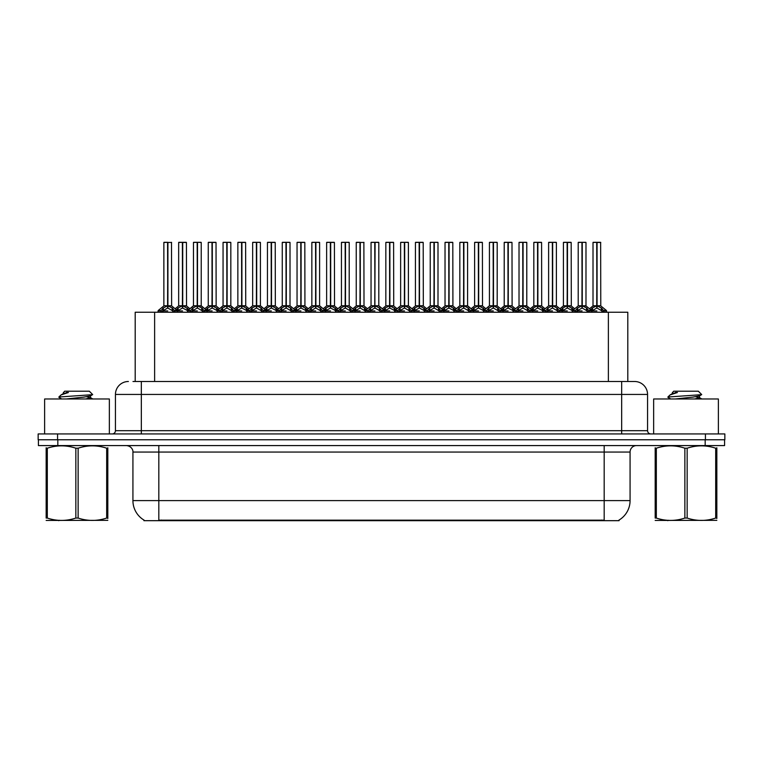 <?xml version="1.0" encoding="UTF-8"?>
<svg xmlns="http://www.w3.org/2000/svg" width="763" height="763" viewBox="0 0 763 763"><rect width="100%" height="100%" fill="white"/><g stroke="black" fill="none" stroke-linecap="round" stroke-linejoin="round"><path stroke-width="1.14" d="M132.991 381.5L141.336 381.5L132.991 381.5L135.194 381.5L135.194 312.239L627.806 312.239L627.806 381.5M619.079 520.042L619.079 520.681L143.921 520.681L143.921 520.042M144.121 520.156A22.661 22.661 0 0 1 132.924 500.614L158.818 500.614L158.818 520.156L604.182 520.156L604.182 500.614L630.076 500.614L630.076 452.058A6.476 6.476 0 0 1 636.552 445.582M132.924 500.614L132.924 452.058C133.248 451.009 132.142 446.183 126.448 445.582M618.879 520.156A22.661 22.661 0 0 0 630.076 500.614M57.826 445.582L724.592 445.582L724.592 439.765L38.408 439.765L38.408 445.582L57.826 445.582L57.826 439.765M724.592 445.582L724.592 439.765M128.394 381.5A12.942 12.942 0 0 0 115.442 394.442L115.442 430.694A3.233 3.233 0 0 1 112.209 433.937M634.606 381.5A12.942 12.942 0 0 1 647.558 394.442L141.336 394.442L141.336 381.5L634.415 381.5M647.558 394.442L647.558 430.694C647.73 432.65 648.808 433.727 650.791 433.937M57.568 433.937L38.15 433.937L38.15 439.765L57.568 439.765L57.568 433.937L705.432 433.937L705.432 439.765L724.85 439.765L724.85 433.937L705.432 433.937M567.472 242.453L571.182 242.453L567.472 242.453L567.472 305.81L572.393 308.548L572.393 310.942L575.159 310.942L577.686 307.956L581.931 305.81L581.931 308.071L582.159 242.319L585.85 242.319L583.39 242.319L585.984 242.453L585.984 305.763L582.264 305.81L586.509 307.956L589.036 310.942L591.811 310.942L591.811 312.239M581.931 242.319L578.211 242.453L581.931 242.319L578.211 242.453L578.211 305.763L581.931 305.81M585.85 242.319L582.264 242.319M571.716 307.956L572.384 312.239M575.626 312.239L575.159 310.942M587.186 308.548L587.186 311.59L589.046 311.59L588.578 312.239M586.718 312.239L587.186 311.59M582.045 242.319L582.045 305.763L586.098 306.011L582.694 306.02M581.931 242.453L582.102 305.763M578.344 242.319L583.39 242.319M582.264 305.81L582.264 308.071L582.15 305.763M581.931 308.071L577.009 310.942L582.102 310.942M582.264 305.763L582.264 242.453M587.186 310.942L582.264 308.071M577.009 308.548L577.477 312.239M589.046 310.942L589.046 311.59M590.133 310.446L592.489 307.956L596.723 305.81L596.723 308.071L596.952 242.319L600.653 242.319L593.137 242.319L596.838 242.319L596.838 305.763L601.311 307.956L603.838 310.942L606.604 310.942L606.604 312.239M596.733 242.319L593.013 242.453L593.013 305.763L596.723 305.81M600.777 242.453L597.067 242.453L597.067 305.763L600.777 305.763L600.653 242.319M601.988 308.548L601.988 311.59L603.838 311.59L603.371 312.239M601.511 312.239L601.988 311.59M596.723 242.453L596.895 305.763M597.067 305.81L597.067 308.071L596.952 305.763M601.988 310.942L597.067 308.071M596.723 308.071L591.811 310.942L596.895 310.942M596.838 242.319L595.598 242.319M591.802 311.59L592.279 312.239M603.838 310.942L603.838 311.59M109.357 433.937L109.357 398.982L44.626 398.982L44.626 433.937M107.821 520.337L46.161 520.442M107.821 518.487L107.821 518.058C107.821 521.196 107.821 521.196 107.821 518.058L106.677 518.058L106.677 448.205C97.197 445.067 87.688 445.067 78.131 448.205L75.842 448.205C66.371 445.067 56.863 445.067 47.306 448.205L46.161 448.205C46.161 445.067 46.161 445.067 46.161 448.205L46.161 447.776M78.131 448.205L78.131 518.058C87.611 521.196 97.12 521.196 106.677 518.058M78.131 518.058L75.842 518.058L75.842 448.205M107.821 447.786L107.821 448.205C107.821 445.067 107.821 445.067 107.821 448.205L106.677 448.205M61.689 398.982L59.037 397.437L59.38 396.979L58.904 397.285M66.257 398.982L83.806 397.113L90.454 395.949L92.676 394.566L89.319 391.209L64.655 391.209L63.548 392.516M92.628 394.671L59.38 396.979M58.904 396.96L61.116 394.9L68.403 392.516L66.276 392.516M107.821 448.205L107.821 518.058M47.306 448.205L47.306 518.058L46.161 518.058L46.161 448.205M47.306 518.058C56.777 521.196 66.295 521.196 75.842 518.058M46.161 518.058C46.161 521.196 46.161 521.196 46.161 518.058M90.454 395.949L90.625 397.8L86.724 396.77M85.561 398.982L90.625 397.8M61.116 394.9L63.529 393.489L68.403 392.516M718.374 433.937L718.374 398.982L653.643 398.982L653.643 433.937M716.839 520.337L655.179 520.442M716.839 518.487L716.839 518.058C716.839 521.196 716.839 521.196 716.839 518.058L715.694 518.058L715.694 448.205C706.223 445.067 696.705 445.067 687.158 448.205L684.869 448.205C675.389 445.067 665.88 445.067 656.323 448.205L655.179 448.205C655.179 445.067 655.179 445.067 655.179 448.205L655.179 447.776M687.158 448.205L687.158 518.058C696.629 521.196 706.137 521.196 715.694 518.058M687.158 518.058L684.869 518.058L684.869 448.205M716.839 447.786L716.839 448.205C716.839 445.067 716.839 445.067 716.839 448.205L715.694 448.205M670.706 398.982L668.054 397.437L668.398 396.979L667.921 397.285M675.274 398.982L692.833 397.113L699.471 395.949L701.693 394.566L698.345 391.209L673.681 391.209L672.565 392.516M701.655 394.671L668.398 396.979M667.921 396.96L670.133 394.9L677.42 392.516L675.293 392.516M716.839 448.205L716.839 518.058M656.323 448.205L656.323 518.058L655.179 518.058L655.179 448.205M656.323 518.058C665.803 521.196 675.312 521.196 684.869 518.058M655.179 518.058C655.179 521.196 655.179 521.196 655.179 518.058M699.471 395.949L699.642 397.8L695.742 396.77M694.578 398.982L699.642 397.8M670.133 394.9L672.546 393.489L677.42 392.516M537.877 242.453L541.587 242.453L537.877 242.453L537.877 305.81L542.798 308.548L542.798 310.942L545.555 310.942L548.092 307.956L552.336 305.81L552.336 308.071L552.555 242.319L556.256 242.319L553.795 242.319L556.389 242.453L556.389 305.763L552.67 305.81L556.914 307.956L559.441 310.942L562.217 310.942L562.217 312.239M552.336 242.319L548.616 242.453L552.336 242.319L548.616 242.453L548.616 305.763L552.336 305.81M556.256 242.319L552.67 242.319M542.111 307.956L542.789 312.239M546.022 312.239L545.555 310.942M557.591 308.548L557.591 311.59L559.441 311.59L558.974 312.239M557.124 312.239L557.591 311.59M552.441 242.319L552.441 305.763L556.504 306.011L553.099 306.02M552.336 242.453L552.498 305.763M548.75 242.319L553.795 242.319M552.67 305.81L552.67 308.071L552.555 305.763M552.336 308.071L547.414 310.942L552.498 310.942M552.67 305.763L552.67 242.453M557.591 310.942L552.67 308.071M547.414 308.548L547.882 312.239M559.441 310.942L559.441 311.59M508.272 242.453L511.992 242.453L508.272 242.453L508.272 305.81L513.203 308.548L513.203 310.942L515.96 310.942L518.497 307.956L522.731 305.81L522.731 308.071L522.96 242.319L526.661 242.319L524.2 242.319L526.785 242.453L526.785 305.763L523.075 305.81L527.319 307.956L529.846 310.942L532.612 310.942L532.612 312.239M522.741 242.319L519.021 242.453L522.741 242.319L519.021 242.453L519.021 305.763L522.731 305.81M526.661 242.319L523.065 242.319M512.517 307.956L513.194 312.239M516.427 312.239L515.96 310.942M527.996 308.548L527.996 311.59L529.846 311.59L529.379 312.239M527.519 312.239L527.996 311.59M522.846 242.319L522.846 305.763L526.909 306.011L523.504 306.02M522.731 242.453L522.903 305.763M519.155 242.319L524.2 242.319M523.075 305.81L523.075 308.071L522.96 305.763M522.731 308.071L517.81 310.942L522.903 310.942M523.075 305.763L523.075 242.453M527.996 310.942L523.075 308.071M517.81 308.548L518.287 312.239M529.846 310.942L529.846 311.59M478.678 242.453L482.397 242.453L478.678 242.453L478.678 305.81L483.599 308.548L483.599 310.942L486.365 310.942L488.892 307.956L493.136 305.81L493.136 308.071L493.365 242.319L497.066 242.319L494.605 242.319L497.19 242.453L497.19 305.763L493.48 305.81L497.724 307.956L500.251 310.942L503.017 310.942L503.017 312.239M493.146 242.319L489.426 242.453L493.146 242.319L489.426 242.453L489.426 305.763L493.136 305.81M497.066 242.319L493.47 242.319M482.922 307.956L483.599 312.239M486.832 312.239L486.365 310.942M498.401 308.548L498.401 311.59L500.251 311.59L499.784 312.239M497.924 312.239L498.401 311.59M493.251 242.319L493.251 305.763L497.314 306.011L493.909 306.02M493.136 242.453L493.308 305.763M489.55 242.319L494.605 242.319M493.48 305.81L493.48 308.071L493.365 305.763M493.136 308.071L488.215 310.942L493.308 310.942M493.48 305.763L493.48 242.453M498.392 310.942L493.48 308.071M488.215 308.548L488.692 312.239M500.251 310.942L500.251 311.59M449.083 242.453L452.802 242.453L449.083 242.453L449.083 305.81L454.004 308.548L454.004 310.942L456.77 310.942L459.297 307.956L463.542 305.81L463.542 308.071L463.77 242.319L467.471 242.319L465.01 242.319L467.595 242.453L467.595 305.763L463.885 305.81L468.12 307.956L470.647 310.942L473.422 310.942L473.422 312.239M463.551 242.319L459.831 242.453L463.551 242.319L459.831 242.453L459.831 305.763L463.542 305.81M467.471 242.319L463.875 242.319M453.327 307.956L454.004 312.239M457.237 312.239L456.77 310.942M468.806 308.548L468.806 311.59L470.657 311.59L470.189 312.239M468.329 312.239L468.806 311.59M463.656 242.319L463.656 305.763L467.719 306.011L464.305 306.02M463.542 242.453L463.713 305.763M459.955 242.319L465.01 242.319M463.885 305.81L463.885 308.071L463.77 305.763M463.542 308.071L458.62 310.942L463.713 310.942M463.885 305.763L463.885 242.453M468.797 310.942L463.885 308.071M458.62 308.548L459.097 312.239M470.657 310.942L470.657 311.59M560.538 310.446L562.884 307.956L567.128 305.81L567.128 308.071L567.462 242.319M563.418 242.453L567.138 242.319L563.418 242.453L563.418 305.763L567.128 305.81M571.058 242.319L563.542 242.319M571.916 312.239L572.393 311.59M567.138 242.319L567.243 305.763L571.182 305.763L567.472 305.763M571.182 242.453L571.306 306.011L567.891 306.02M567.128 242.453L567.3 305.763M567.472 305.81L567.472 308.071L567.357 305.763M567.128 308.071L562.217 310.942L567.3 310.942M567.243 242.319L566.003 242.319M571.716 310.303L567.472 308.071M572.393 308.548L574.062 310.446M562.207 311.59L562.684 312.239M530.934 310.446L533.289 307.956L537.534 305.81L537.534 308.071L537.867 242.319M533.823 242.453L537.543 242.319L533.823 242.453L533.823 305.763L537.534 305.81M541.453 242.319L533.947 242.319M542.321 312.239L542.798 311.59M537.543 242.319L537.648 305.763L541.587 305.763L537.877 305.763M541.587 242.453L541.701 306.011L538.296 306.02M537.534 242.453L537.705 305.763M537.877 305.81L537.877 308.071L537.762 305.763M537.534 308.071L532.622 310.942L537.705 310.942M537.648 242.319L536.408 242.319M542.111 310.303L537.877 308.071M542.798 308.548L544.467 310.446M532.612 311.59L533.089 312.239M501.339 310.446L503.694 307.956L507.939 305.81L507.939 308.071L508.272 242.319M504.219 242.453L507.939 242.319L504.219 242.453L504.219 305.763L507.939 305.81M511.859 242.319L504.353 242.319M512.726 312.239L513.203 311.59M507.939 242.319L508.053 305.763L511.992 305.763L508.272 305.763M511.992 242.453L512.107 306.011L508.702 306.02M507.939 242.453L508.11 305.763M508.272 305.81L508.272 308.071L508.168 305.763M507.939 308.071L503.017 310.942L508.11 310.942M508.053 242.319L506.813 242.319M512.517 310.303L508.272 308.071M513.203 308.548L514.872 310.446M503.017 311.59L503.485 312.239M471.744 310.446L474.1 307.956L478.344 305.81L478.344 308.071L478.678 242.319M474.624 242.453L478.344 242.319L474.624 242.453L474.624 305.763L478.344 305.81M482.264 242.319L474.758 242.319M483.132 312.239L483.599 311.59M478.344 242.319L478.458 305.763L482.397 305.763L478.678 305.763M482.397 242.453L482.512 306.011L479.107 306.02M478.344 242.453L478.506 305.763M478.678 305.81L478.678 308.071L478.563 305.763M478.344 308.071L473.422 310.942L478.506 310.942M478.458 242.319L477.218 242.319M482.922 310.303L478.678 308.071M483.599 308.548L485.278 310.446M473.422 311.59L473.89 312.239M419.488 242.453L423.198 242.453L419.488 242.453L419.488 305.81L424.409 308.548L424.409 310.942L427.175 310.942L429.703 307.956L433.947 305.81L433.947 308.071L434.176 242.319L437.867 242.319L435.406 242.319L438 242.453L438 305.763L434.281 305.763L438.525 307.956L441.052 310.942L443.828 310.942L443.828 312.239M433.956 242.319L430.237 242.453L433.956 242.319L430.237 242.453L430.237 305.763L433.947 305.81M437.867 242.319L434.281 242.319M423.732 307.956L424.409 312.239M427.642 312.239L427.175 310.942M439.211 308.548L439.211 311.59L441.062 311.59L440.594 312.239M438.735 312.239L439.211 311.59M434.061 242.319L434.061 305.763L438.115 306.011L434.71 306.02M433.947 242.453L434.118 305.763M430.361 242.319L435.406 242.319M434.29 305.81L434.29 308.071L434.176 305.763M433.947 308.071L429.025 310.942L434.118 310.942M434.281 305.763L434.29 242.453M439.202 310.942L434.29 308.071M429.025 308.548L429.502 312.239M441.062 310.942L441.062 311.59M389.893 242.453L393.603 242.453L389.893 242.453L389.893 305.81L394.814 308.548L394.814 310.942L397.58 310.942L400.108 307.956L404.352 305.81L404.352 308.071L404.571 242.319L408.272 242.319L405.811 242.319L408.405 242.453L408.405 305.763L404.686 305.81L408.93 307.956L411.457 310.942L414.233 310.942L414.233 312.239M404.352 242.319L400.632 242.453L404.352 242.319L400.632 242.453L400.632 305.763L404.352 305.81M408.272 242.319L404.686 242.319M394.137 307.956L394.805 312.239M398.048 312.239L397.58 310.942M409.607 308.548L409.607 311.59L411.467 311.59L410.999 312.239M409.14 312.239L409.607 311.59M404.466 242.319L404.466 305.763L408.52 306.011L405.115 306.02M404.352 242.453L404.524 305.763M400.766 242.319L405.811 242.319M404.686 305.81L404.686 308.071L404.571 305.763M404.352 308.071L399.43 310.942L404.524 310.942M404.686 305.763L404.686 242.453M409.607 310.942L404.686 308.071M399.43 308.548L399.898 312.239M411.467 310.942L411.467 311.59M365.21 312.239L365.21 310.942L367.985 310.942L370.513 307.956L374.757 305.81L374.757 308.071L374.976 242.319L378.81 242.453L378.81 305.763L375.091 305.81L379.335 307.956L381.862 310.942L384.638 310.942L384.638 312.239M374.757 242.319L371.037 242.453L374.757 242.319L371.037 242.453L371.037 305.763L374.757 305.81M378.677 242.319L375.091 242.319M368.443 312.239L367.976 310.942M380.012 308.548L380.012 311.59L381.862 311.59L381.395 312.239M379.545 312.239L380.012 311.59M374.862 242.319L374.862 305.763L375.091 242.453M374.757 242.453L374.919 305.763M371.171 242.319L376.216 242.319M375.091 305.81L375.091 308.071L374.976 305.763M374.757 308.071L369.836 310.942L374.919 310.942M380.012 310.942L375.091 308.071M369.836 308.548L370.303 312.239M381.862 310.942L381.862 311.59M330.694 242.453L334.413 242.453L330.694 242.453L330.694 305.81L335.625 308.548L335.625 310.942L338.381 310.942L340.918 307.956L345.153 305.81L345.153 308.071L345.381 242.319L349.082 242.319L346.621 242.319L349.206 242.453L349.206 305.763L345.496 305.81L349.74 307.956L352.268 310.942L355.033 310.942L355.033 312.239M345.162 242.319L341.442 242.453L345.162 242.319L341.442 242.453L341.442 305.763L345.153 305.81M349.082 242.319L345.486 242.319M334.938 307.956L335.615 312.239M338.848 312.239L338.381 310.942M350.417 308.548L350.417 311.59L352.268 311.59L351.8 312.239M349.94 312.239L350.417 311.59M345.267 242.319L345.267 305.763L349.206 305.763L349.206 242.453M345.153 242.453L345.324 305.763M341.576 242.319L346.621 242.319M345.496 305.81L345.496 308.071L345.381 305.763M345.153 308.071L340.231 310.942L345.324 310.942M345.496 305.763L345.496 242.453M350.417 310.942L345.496 308.071M340.231 308.548L340.708 312.239M352.268 310.942L352.268 311.59M442.149 310.446L444.505 307.956L448.749 305.81L448.749 308.071L449.073 242.319M445.029 242.453L448.749 242.319L445.029 242.453L445.029 305.763L448.749 305.81M452.669 242.319L445.163 242.319M453.537 312.239L454.004 311.59M448.749 242.319L448.854 305.763L452.802 305.763L449.083 305.763M452.802 242.453L452.917 306.011L449.512 306.02M448.749 242.453L448.911 305.763M449.083 305.81L449.083 308.071L448.968 305.763M448.749 308.071L443.828 310.942L448.911 310.942M448.854 242.319L447.623 242.319M453.327 310.303L449.083 308.071M454.004 308.548L455.683 310.446M443.818 311.59L444.295 312.239M412.554 310.446L414.91 307.956L419.145 305.81L419.145 308.071L419.478 242.319M415.434 242.453L419.154 242.319L415.434 242.453L415.434 305.763L419.145 305.81M423.074 242.319L415.558 242.319M423.932 312.239L424.409 311.59M419.154 242.319L419.259 305.763L423.198 305.763L419.488 305.763M423.198 242.453L423.322 306.011L419.917 306.02M419.145 242.453L419.316 305.763M419.488 305.81L419.488 308.071L419.373 305.763M419.145 308.071L414.233 310.942L419.316 310.942M419.259 242.319L418.019 242.319M423.732 310.303L419.488 308.071M424.409 308.548L426.088 310.446M414.223 311.59L414.7 312.239M382.959 310.446L385.305 307.956L389.55 305.81L389.55 308.071L389.883 242.319M385.84 242.453L389.559 242.319L385.84 242.453L385.84 305.763L389.55 305.81M393.479 242.319L385.964 242.319M394.337 312.239L394.814 311.59M389.559 242.319L389.664 305.763L393.603 305.763L389.893 305.763M393.603 242.453L393.727 306.011L390.313 306.02M389.55 242.453L389.721 305.763M389.893 305.81L389.893 308.071L389.779 305.763M389.55 308.071L384.638 310.942L389.721 310.942M389.664 242.319L388.424 242.319M394.137 310.303L389.893 308.071M394.814 308.548L396.483 310.446M384.628 311.59L385.105 312.239M353.355 310.446L355.711 307.956L359.955 305.81L359.955 308.071L360.184 242.319L356.369 242.319L360.069 242.319L360.069 305.763L364.533 307.956L366.889 310.446M359.964 242.319L356.245 242.453L356.245 305.763L359.955 305.81M364.008 242.453L360.298 242.453L360.298 305.763L364.008 305.763L363.875 242.319M364.743 312.239L365.219 311.59M359.955 242.453L360.126 305.763M360.298 305.81L360.298 308.071L360.184 305.763M359.955 308.071L355.043 310.942L360.126 310.942M360.069 242.319L358.829 242.319M365.21 310.942L360.298 308.071M355.033 311.59L355.51 312.239M378.81 242.453L378.81 305.763M301.099 242.453L304.819 242.453L301.099 242.453L301.099 305.81L306.02 308.548L306.02 310.942L308.786 310.942L311.314 307.956L315.558 305.81L315.558 308.071L315.787 242.319L319.487 242.319L317.026 242.319L319.611 242.453L319.611 305.763L315.901 305.81L320.145 307.956L322.673 310.942L325.439 310.942L325.439 312.239M315.567 242.319L311.848 242.453L315.567 242.319L311.848 242.453L311.848 305.763L315.558 305.81M319.487 242.319L315.892 242.319M305.343 307.956L306.02 312.239M309.253 312.239L308.786 310.942M320.822 308.548L320.822 311.59L322.673 311.59L322.205 312.239M320.346 312.239L320.822 311.59M315.672 242.319L315.672 305.763L319.611 305.763L319.611 242.453M315.558 242.453L315.729 305.763M311.972 242.319L317.026 242.319M315.901 305.81L315.901 308.071L315.787 305.763M320.822 310.942L315.901 308.071M315.558 308.071L310.636 310.942L315.729 310.942M315.901 305.763L315.901 242.453M310.636 308.548L311.113 312.239M322.673 310.942L322.673 311.59M271.504 242.453L275.224 242.453L271.504 242.453L271.504 305.81L276.425 308.548L276.425 310.942L279.191 310.942L281.719 307.956L285.963 305.81L285.963 308.071L286.192 242.319L289.892 242.319L287.432 242.319L290.016 242.453L290.016 305.763L286.306 305.81L290.541 307.956L293.068 310.942L295.844 310.942L295.844 312.239M285.972 242.319L282.253 242.453L285.972 242.319L282.253 242.453L282.253 305.763L285.963 305.81M289.892 242.319L286.297 242.319M275.748 307.956L276.425 312.239M279.659 312.239L279.191 310.942M291.228 308.548L291.228 311.59L293.078 311.59L292.611 312.239M290.751 312.239L291.228 311.59M286.077 242.319L286.077 305.763L290.016 305.763L290.016 242.453M285.963 242.453L286.135 305.763M282.377 242.319L287.432 242.319M286.306 305.81L286.306 308.071L286.192 305.763M285.963 308.071L281.042 310.942L286.135 310.942M286.306 305.763L286.306 242.453M291.218 310.942L286.306 308.071M281.042 308.548L281.518 312.239M293.078 310.942L293.078 311.59M241.909 242.453L245.619 242.453L241.909 242.453L241.909 305.81L246.831 308.548L246.831 310.942L249.596 310.942L252.124 307.956L256.368 305.81L256.368 308.071L256.597 242.319L260.288 242.319L257.827 242.319L260.421 242.453L260.421 305.763L256.702 305.763L260.946 307.956L263.473 310.942L266.249 310.942L266.249 312.239M256.378 242.319L252.648 242.453L256.378 242.319L252.648 242.453L252.648 305.763L256.368 305.81M260.288 242.319L256.702 242.319M246.153 307.956L246.831 312.239M250.064 312.239L249.596 310.942M261.633 308.548L261.633 311.59L263.483 311.59L263.016 312.239M261.156 312.239L261.633 311.59M256.482 242.319L256.482 305.763L260.536 306.011L257.131 306.02M256.368 242.453L256.54 305.763M252.782 242.319L257.827 242.319M256.711 305.81L256.711 308.071L256.597 305.763M256.368 308.071L251.447 310.942L256.54 310.942M256.702 305.763L256.711 242.453M261.623 310.942L256.711 308.071M251.447 308.548L251.914 312.239M263.483 310.942L263.483 311.59M212.314 242.453L216.024 242.453L212.314 242.453L212.314 305.81L217.236 308.548L217.236 310.942L220.002 310.942L222.529 307.956L226.773 305.81L226.773 308.071L226.993 242.319L230.693 242.319L228.232 242.319L230.827 242.453L230.827 305.763L227.107 305.81L231.351 307.956L233.879 310.942L236.654 310.942L236.654 312.239M226.773 242.319L223.054 242.453L226.773 242.319L223.054 242.453L223.054 305.763L226.773 305.81M230.693 242.319L227.107 242.319M216.558 307.956L217.226 312.239M220.469 312.239L220.002 310.942M232.028 308.548L232.028 311.59L233.888 311.59L233.421 312.239M231.561 312.239L232.028 311.59M226.888 242.319L226.888 305.763L230.827 305.763L230.827 242.453M226.773 242.453L226.945 305.763M223.187 242.319L228.232 242.319M227.107 305.81L227.107 308.071L226.993 305.763M226.773 308.071L221.852 310.942L226.945 310.942M227.107 305.763L227.107 242.453M232.028 310.942L227.107 308.071M221.852 308.548L222.319 312.239M233.888 310.942L233.888 311.59M182.719 242.453L186.43 242.453L182.719 242.453L182.719 305.81L187.641 308.548L187.641 310.942L190.397 310.942L192.934 307.956L197.178 305.81L197.178 308.071L197.398 242.319L201.098 242.319L198.638 242.319L201.232 242.453L201.232 305.763L197.512 305.81L201.756 307.956L204.284 310.942L207.059 310.942L207.059 312.239M197.178 242.319L193.459 242.453L197.178 242.319L193.459 242.453L193.459 305.763L197.178 305.81M201.098 242.319L197.512 242.319M186.954 307.956L187.631 312.239M190.864 312.239L190.397 310.942M202.433 308.548L202.433 311.59L204.284 311.59L203.816 312.239M201.966 312.239L202.433 311.59M197.283 242.319L197.283 305.763L201.346 306.011L197.941 306.02M197.178 242.453L197.34 305.763M193.592 242.319L198.638 242.319M197.512 305.81L197.512 308.071L197.398 305.763M197.178 308.071L192.257 310.942L197.34 310.942M197.512 305.763L197.512 242.453M202.433 310.942L197.512 308.071M192.257 308.548L192.724 312.239M204.284 310.942L204.284 311.59M158.036 312.239L158.036 310.942L160.802 310.942L163.339 307.956L167.574 305.81L167.574 308.071L167.803 242.319L163.997 242.319L167.688 242.319L167.688 305.763L172.161 307.956L174.689 310.942L177.455 310.942L177.455 312.239M167.583 242.319L163.864 242.453L163.864 305.763L167.574 305.81M171.627 242.453L167.917 242.453L167.917 305.763L171.627 305.763L171.503 242.319M161.27 312.239L160.802 310.942M172.839 308.548L172.839 311.59L174.689 311.59L174.222 312.239M172.362 312.239L172.839 311.59M167.574 242.453L167.746 305.763M167.917 305.81L167.917 308.071L167.803 305.763M167.574 308.071L162.653 310.942L167.746 310.942M167.688 242.319L166.448 242.319M172.839 310.942L167.917 308.071M162.653 308.548L163.129 312.239M174.689 310.942L174.689 311.59M323.76 310.446L326.116 307.956L330.36 305.81L330.36 308.071L330.694 242.319M326.64 242.453L330.36 242.319L326.64 242.453L326.64 305.763L330.36 305.81M334.28 242.319L326.774 242.319M335.148 312.239L335.625 311.59M330.36 242.319L330.474 305.763L334.413 305.763L330.694 305.763M334.413 242.453L334.528 306.011L331.123 306.02M330.36 242.453L330.532 305.763M330.694 305.81L330.694 308.071L330.589 305.763M330.36 308.071L325.439 310.942L330.532 310.942M330.474 242.319L329.234 242.319M334.938 310.303L330.694 308.071M335.625 308.548L337.294 310.446M325.439 311.59L325.906 312.239M294.165 310.446L296.521 307.956L300.765 305.81L300.765 308.071L301.099 242.319M297.045 242.453L300.765 242.319L297.045 242.453L297.045 305.763L300.765 305.81M304.685 242.319L297.179 242.319M305.553 312.239L306.02 311.59M300.765 242.319L300.88 305.763L304.819 305.763L301.099 305.763M304.819 242.453L304.933 306.011L301.528 306.02M300.765 242.453L300.927 305.763M301.099 305.81L301.099 308.071L300.984 305.763M300.765 308.071L295.844 310.942L300.927 310.942M300.88 242.319L299.64 242.319M305.343 310.303L301.099 308.071M306.02 308.548L307.699 310.446M295.844 311.59L296.311 312.239M264.57 310.446L266.926 307.956L271.17 305.81L271.17 308.071L271.494 242.319M267.451 242.453L271.17 242.319L267.451 242.453L267.451 305.763L271.17 305.81M275.09 242.319L267.584 242.319M275.958 312.239L276.425 311.59M271.17 242.319L271.275 305.763L275.224 305.763L271.504 305.763M275.224 242.453L275.338 306.011L271.933 306.02M271.17 242.453L271.332 305.763M271.504 305.81L271.504 308.071L271.39 305.763M271.17 308.071L266.249 310.942L271.332 310.942M271.275 242.319L270.045 242.319M275.748 310.303L271.504 308.071M276.425 308.548L278.104 310.446M266.239 311.59L266.716 312.239M234.975 310.446L237.331 307.956L241.566 305.81L241.566 308.071L241.9 242.319M237.856 242.453L241.575 242.319L237.856 242.453L237.856 305.763L241.566 305.81M245.495 242.319L237.98 242.319M246.354 312.239L246.831 311.59M241.575 242.319L241.68 305.763L245.619 305.763L241.909 305.763M245.619 242.453L245.743 306.011L242.338 306.02M241.566 242.453L241.737 305.763M241.909 305.81L241.909 308.071L241.795 305.763M241.566 308.071L236.654 310.942L241.737 310.942M241.68 242.319L240.44 242.319M246.153 310.303L241.909 308.071M246.831 308.548L248.509 310.446M236.644 311.59L237.121 312.239M205.381 310.446L207.727 307.956L211.971 305.81L211.971 308.071L212.305 242.319M208.261 242.453L211.98 242.319L208.261 242.453L208.261 305.763L211.971 305.81M215.9 242.319L208.385 242.319M216.759 312.239L217.236 311.59M211.98 242.319L212.085 305.763L216.024 305.763L212.314 305.763M216.024 242.453L216.148 306.011L212.734 306.02M211.971 242.453L212.143 305.763M212.314 305.81L212.314 308.071L212.2 305.763M211.971 308.071L207.059 310.942L212.143 310.942M212.085 242.319L210.846 242.319M216.558 310.303L212.314 308.071M217.236 308.548L218.905 310.446M207.05 311.59L207.526 312.239M175.776 310.446L178.132 307.956L182.376 305.81L182.376 308.071L182.71 242.319M178.666 242.453L182.386 242.319L178.666 242.453L178.666 305.763L182.376 305.81M186.296 242.319L178.79 242.319M187.164 312.239L187.641 311.59M182.386 242.319L182.491 305.763L186.43 305.763L182.719 305.763M186.43 242.453L186.544 306.011L183.139 306.02M182.376 242.453L182.548 305.763M182.719 305.81L182.719 308.071L182.605 305.763M182.376 308.071L177.464 310.942L182.548 310.942M182.491 242.319L181.251 242.319M186.954 310.303L182.719 308.071M187.641 308.548L189.31 310.446M177.455 311.59L177.932 312.239M341.442 242.453L341.442 305.763L345.153 305.763M282.253 242.453L282.253 305.763L285.963 305.763M597.067 305.763L600.777 305.763L597.496 306.02M360.298 305.763L364.008 305.763L360.718 306.02M167.917 305.763L171.627 305.763L168.346 306.02M601.597 520.681L601.597 520.042M161.403 520.681L161.403 520.042M154.622 381.5L154.622 312.239M608.378 381.5L608.378 312.239M604.182 445.582L604.182 452.058L132.924 452.058M630.076 452.058L604.182 452.058L604.182 500.614L158.818 500.614L158.818 445.582M705.174 445.582L705.174 439.765M141.336 433.937L141.336 394.442L115.442 394.442M115.442 430.694L647.558 430.694M621.664 381.5L621.664 433.937M581.501 306.02L578.22 305.763L581.931 305.763M575.331 310.446L572.393 310.942M596.304 306.02L592.899 306.011L589.494 308.767L586.098 306.011L591.563 310.446L588.864 310.446M575.159 311.59L577.009 311.59M577.686 307.956L577.686 310.303M586.509 307.956L586.509 310.303M596.723 305.763L592.899 306.011M600.901 306.011L606.366 310.446L603.667 310.446M591.802 308.548L591.563 310.446M592.489 307.956L592.489 310.303M601.311 307.956L601.311 310.303M551.907 306.02L548.616 305.763L552.336 305.763M545.736 310.446L542.798 310.942M566.709 306.02L563.294 306.011L559.899 308.767L556.504 306.011L561.969 310.446L559.269 310.446M545.555 311.59L547.414 311.59M548.092 307.956L548.092 310.303M556.914 307.956L556.914 310.303M522.312 306.02L519.021 305.763L522.731 305.763M516.141 310.446L513.203 310.942M537.104 306.02L533.699 306.011L530.304 308.767L526.909 306.011L532.374 310.446L529.675 310.446M515.96 311.59L517.81 311.59M518.497 307.956L518.497 310.303M527.319 307.956L527.319 310.303M492.717 306.02L489.426 305.763L493.136 305.763M486.546 310.446L483.599 310.942M507.509 306.02L504.105 306.011L500.709 308.767L497.314 306.011L502.779 310.446L500.08 310.446M486.365 311.59L488.215 311.59M488.892 307.956L488.892 310.303M497.724 307.956L497.724 310.303M463.112 306.02L459.831 305.763L463.542 305.763M456.942 310.446L454.004 310.942M467.595 305.763L473.174 310.446L470.475 310.446M456.77 311.59L458.62 311.59M459.297 307.956L459.297 310.303M468.12 307.956L468.12 310.303M567.128 305.763L563.294 306.011M562.207 308.548L561.969 310.446M562.884 307.956L562.884 310.303M537.534 305.763L533.699 306.011M532.612 308.548L532.374 310.446M533.289 307.956L533.289 310.303M507.939 305.763L504.105 306.011M503.017 308.548L502.779 310.446M503.694 307.956L503.694 310.303M477.915 306.02L474.624 305.763L478.344 305.763M473.422 308.548L473.174 310.446M474.1 307.956L474.1 310.303M433.518 306.02L430.237 305.763L433.947 305.763M427.347 310.446L424.409 310.942M438 305.763L443.58 310.446L440.88 310.446M427.175 311.59L429.025 311.59M429.703 307.956L429.703 310.303M438.525 307.956L438.525 310.303M403.923 306.02L400.642 305.763L404.352 305.763M397.752 310.446L394.814 310.942M408.405 305.763L413.985 310.446L411.286 310.446M397.58 311.59L399.43 311.59M400.108 307.956L400.108 310.303M408.93 307.956L408.93 310.303M374.328 306.02L371.037 305.763L374.757 305.763M381.691 310.446L384.39 310.446L378.801 305.763L375.52 306.02M378.801 305.763L375.091 305.763M368.157 310.446L365.219 310.942L365.219 308.548M367.976 311.59L369.836 311.59M370.513 307.956L370.513 310.303M379.335 307.956L379.335 310.303M344.733 306.02L341.442 305.763L335.863 310.446L338.562 310.446M352.096 310.446L354.795 310.446L349.206 305.763L345.925 306.02M338.381 311.59L340.231 311.59M340.918 307.956L340.918 310.303M349.74 307.956L349.74 310.303M448.32 306.02L445.029 305.763L448.749 305.763M443.818 308.548L443.58 310.446M444.505 307.956L444.505 310.303M418.725 306.02L415.434 305.763L419.145 305.763M414.223 308.548L413.985 310.446M414.91 307.956L414.91 310.303M389.13 306.02L385.84 305.763L389.55 305.763M384.628 308.548L384.39 310.446M385.305 307.956L385.305 310.303M359.526 306.02L356.245 305.763L359.955 305.763M355.033 308.548L354.795 310.446M355.711 307.956L355.711 310.303M364.533 307.956L364.533 310.303M315.138 306.02L311.848 305.763L315.558 305.763M322.501 310.446L325.2 310.446L319.611 305.763L316.33 306.02M308.967 310.446L306.02 310.942M308.786 311.59L310.636 311.59M311.314 307.956L311.314 310.303M320.145 307.956L320.145 310.303M285.534 306.02L282.253 305.763L276.664 310.446L279.363 310.446M292.897 310.446L295.596 310.446L290.016 305.763L286.726 306.02M279.191 311.59L281.042 311.59M281.719 307.956L281.719 310.303M290.541 307.956L290.541 310.303M255.939 306.02L252.658 305.763L256.368 305.763M249.768 310.446L246.831 310.942M260.421 305.763L266.001 310.446L263.302 310.446M249.596 311.59L251.447 311.59M252.124 307.956L252.124 310.303M260.946 307.956L260.946 310.303M226.344 306.02L223.063 305.763L226.773 305.763M233.707 310.446L236.406 310.446L230.827 305.763L227.536 306.02M220.173 310.446L217.236 310.942M220.002 311.59L221.852 311.59M222.529 307.956L222.529 310.303M231.351 307.956L231.351 310.303M196.749 306.02L193.459 305.763L197.178 305.763M190.578 310.446L187.641 310.942M201.222 305.763L206.811 310.446L204.112 310.446M190.397 311.59L192.257 311.59M192.934 307.956L192.934 310.303M201.756 307.956L201.756 310.303M167.154 306.02L163.864 305.763L167.574 305.763M160.983 310.446L158.046 310.942M171.751 306.011L177.216 310.446L174.517 310.446M160.802 311.59L162.653 311.59M163.339 307.956L163.339 310.303M172.161 307.956L172.161 310.303M329.931 306.02L326.65 305.763L330.36 305.763M325.439 308.548L325.2 310.446M326.116 307.956L326.116 310.303M300.336 306.02L297.045 305.763L300.765 305.763M295.844 308.548L295.596 310.446M296.521 307.956L296.521 310.303M270.741 306.02L267.451 305.763L271.17 305.763M266.239 308.548L266.001 310.446M266.926 307.956L266.926 310.303M241.146 306.02L237.856 305.763L241.566 305.763M236.644 308.548L236.406 310.446M237.331 307.956L237.331 310.303M211.551 306.02L208.261 305.763L211.971 305.763M207.05 308.548L206.811 310.446M207.727 307.956L207.727 310.303M181.947 306.02L178.666 305.763L182.376 305.763M177.455 308.548L177.216 310.446M178.132 307.956L178.132 310.303M571.306 306.011L574.701 308.767L578.096 306.011L572.631 310.446M606.366 310.446L606.604 310.942M59.457 520.261L58.732 520.681M63.358 392.516L63.358 393.689M90.454 397.599L92.809 398.982M668.474 520.261L667.759 520.681M672.375 392.516L672.375 393.689M699.471 397.599L701.826 398.982M541.701 306.011L545.106 308.767L548.502 306.011L543.037 310.446M512.107 306.011L515.502 308.767L518.907 306.011L513.442 310.446M489.426 305.763L483.847 310.446M459.831 305.763L454.243 310.446M489.302 306.011L485.907 308.767L482.512 306.011M459.707 306.011L456.312 308.767L452.917 306.011M467.719 306.011L471.114 308.767L474.51 306.011M430.237 305.763L424.648 310.446M400.642 305.763L395.053 310.446M371.037 305.763L365.458 310.446M335.625 310.942L335.863 310.446M444.915 306.011L441.519 308.767L438.115 306.011M415.32 306.011L411.915 308.767L408.52 306.011M423.322 306.011L426.717 308.767L430.113 306.011M385.716 306.011L382.32 308.767L378.925 306.011M393.727 306.011L397.122 308.767L400.518 306.011M356.121 306.011L352.725 308.767L349.33 306.011M364.123 306.011L367.528 308.767L370.923 306.011M311.848 305.763L306.268 310.446M276.425 310.942L276.664 310.446M252.658 305.763L247.069 310.446M223.063 305.763L217.474 310.446M193.459 305.763L187.879 310.446M163.749 306.011L158.284 310.446M326.526 306.011L323.13 308.767L319.735 306.011M334.528 306.011L337.923 308.767L341.328 306.011M296.931 306.011L293.536 308.767L290.14 306.011M304.933 306.011L308.328 308.767L311.724 306.011M267.336 306.011L263.941 308.767L260.536 306.011M275.338 306.011L278.733 308.767L282.129 306.011M237.741 306.011L234.336 308.767L230.941 306.011M245.743 306.011L249.139 308.767L252.534 306.011M208.137 306.011L204.742 308.767L201.346 306.011M216.148 306.011L219.544 308.767L222.939 306.011M178.542 306.011L175.147 308.767M186.544 306.011L189.949 308.767L193.344 306.011"/></g></svg>
